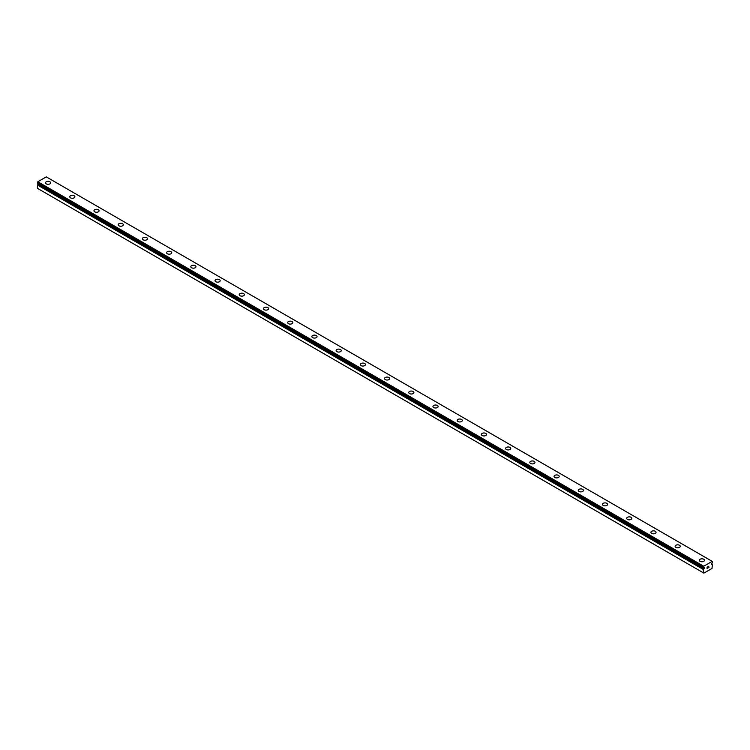 <?xml version="1.0" encoding="UTF-8"?>
<svg xmlns="http://www.w3.org/2000/svg" width="750" height="750" viewBox="0 0 750 750"><rect width="100%" height="100%" fill="white"/><g stroke="black" fill="none" stroke-linecap="round" stroke-linejoin="round"><path stroke-width="1.12" d="M703.416 572.841L703.903 573.122L712.013 568.444L712.434 564.206A1.106 0.638 -60 0 1 712.069 564.038L711.272 564.347L712.069 563.137A1.106 0.638 -60 0 1 712.472 562.509L712.191 561.347L703.725 566.231L703.434 567.722A1.106 0.638 -60 0 1 703.856 567.881L704.644 567.581L704.241 568.491L37.931 184.312A1.106 0.638 -60 0 1 37.566 184.903L37.5 188.372L703.416 572.841L703.481 569.372L37.566 184.903M45.525 182.822A2.569 1.481 180 0 1 47.109 181.453A2.569 1.481 180 0 1 49.913 181.772A2.569 1.481 180 0 1 50.663 182.822A2.569 1.481 180 0 1 49.078 184.191A2.569 1.481 180 0 1 46.275 183.872A2.569 1.481 180 0 1 45.525 182.822A2.569 1.481 180 0 1 47.119 181.453A2.569 1.481 180 0 1 49.913 181.781A2.569 1.481 180 0 1 50.663 182.822M69.741 196.8A2.569 1.481 180 0 1 71.325 195.431A2.569 1.481 180 0 1 74.128 195.75A2.569 1.481 180 0 1 74.878 196.8A2.569 1.481 180 0 1 73.294 198.169A2.569 1.481 180 0 1 70.491 197.85A2.569 1.481 180 0 1 69.741 196.8A2.569 1.481 180 0 1 71.325 195.441A2.569 1.481 180 0 1 74.128 195.759A2.569 1.481 180 0 1 74.878 196.8M93.956 210.778A2.569 1.481 180 0 1 95.541 209.409A2.569 1.481 180 0 1 98.344 209.728A2.569 1.481 180 0 1 99.094 210.787A2.569 1.481 180 0 1 97.509 212.147A2.569 1.481 180 0 1 94.706 211.828A2.569 1.481 180 0 1 93.956 210.778A2.569 1.481 180 0 1 95.541 209.419A2.569 1.481 180 0 1 98.344 209.738A2.569 1.481 180 0 1 99.094 210.778M118.172 224.766A2.569 1.481 180 0 1 119.756 223.387A2.569 1.481 180 0 1 122.559 223.716A2.569 1.481 180 0 1 123.309 224.766A2.569 1.481 180 0 1 121.725 226.134A2.569 1.481 180 0 1 118.922 225.806A2.569 1.481 180 0 1 118.172 224.766A2.569 1.481 180 0 1 119.756 223.397A2.569 1.481 180 0 1 122.559 223.716A2.569 1.481 180 0 1 123.309 224.766M142.387 238.744A2.569 1.481 180 0 1 143.972 237.375A2.569 1.481 180 0 1 146.775 237.694A2.569 1.481 180 0 1 147.525 238.744A2.569 1.481 180 0 1 145.941 240.113A2.569 1.481 180 0 1 143.138 239.794A2.569 1.481 180 0 1 142.387 238.744A2.569 1.481 180 0 1 143.972 237.375A2.569 1.481 180 0 1 146.775 237.703A2.569 1.481 180 0 1 147.525 238.744M166.603 252.722A2.569 1.481 180 0 1 168.188 251.353A2.569 1.481 180 0 1 170.991 251.672A2.569 1.481 180 0 1 171.741 252.722A2.569 1.481 180 0 1 170.156 254.091A2.569 1.481 180 0 1 167.353 253.772A2.569 1.481 180 0 1 166.603 252.722A2.569 1.481 180 0 1 168.188 251.363A2.569 1.481 180 0 1 170.991 251.681A2.569 1.481 180 0 1 171.741 252.722M190.819 266.7A2.569 1.481 180 0 1 192.403 265.331A2.569 1.481 180 0 1 195.206 265.65A2.569 1.481 180 0 1 195.956 266.709A2.569 1.481 180 0 1 194.372 268.069A2.569 1.481 180 0 1 191.569 267.75A2.569 1.481 180 0 1 190.819 266.7A2.569 1.481 180 0 1 192.403 265.341A2.569 1.481 180 0 1 195.206 265.659A2.569 1.481 180 0 1 195.956 266.7M215.034 280.688A2.569 1.481 180 0 1 216.619 279.309A2.569 1.481 180 0 1 219.412 279.637A2.569 1.481 180 0 1 220.172 280.688A2.569 1.481 180 0 1 218.588 282.056A2.569 1.481 180 0 1 215.784 281.728A2.569 1.481 180 0 1 215.034 280.688A2.569 1.481 180 0 1 216.619 279.319A2.569 1.481 180 0 1 219.412 279.637A2.569 1.481 180 0 1 220.172 280.688M239.25 294.666A2.569 1.481 180 0 1 240.834 293.297A2.569 1.481 180 0 1 243.628 293.616A2.569 1.481 180 0 1 244.388 294.666A2.569 1.481 180 0 1 242.803 296.034A2.569 1.481 180 0 1 240 295.716A2.569 1.481 180 0 1 239.25 294.666A2.569 1.481 180 0 1 240.834 293.297A2.569 1.481 180 0 1 243.628 293.625A2.569 1.481 180 0 1 244.388 294.666M263.466 308.644A2.569 1.481 180 0 1 265.05 307.275A2.569 1.481 180 0 1 267.844 307.594A2.569 1.481 180 0 1 268.603 308.644A2.569 1.481 180 0 1 267.019 310.012A2.569 1.481 180 0 1 264.216 309.694A2.569 1.481 180 0 1 263.466 308.644A2.569 1.481 180 0 1 265.05 307.284A2.569 1.481 180 0 1 267.844 307.603A2.569 1.481 180 0 1 268.603 308.644M287.681 322.622A2.569 1.481 180 0 1 289.266 321.253A2.569 1.481 180 0 1 292.059 321.581A2.569 1.481 180 0 1 292.819 322.631A2.569 1.481 180 0 1 291.225 324A2.569 1.481 180 0 1 288.431 323.672A2.569 1.481 180 0 1 287.681 322.622A2.569 1.481 180 0 1 289.266 321.262A2.569 1.481 180 0 1 292.059 321.581A2.569 1.481 180 0 1 292.819 322.622M311.897 336.609A2.569 1.481 180 0 1 313.481 335.231A2.569 1.481 180 0 1 316.275 335.559A2.569 1.481 180 0 1 317.034 336.609A2.569 1.481 180 0 1 315.441 337.978A2.569 1.481 180 0 1 312.647 337.65A2.569 1.481 180 0 1 311.897 336.609A2.569 1.481 180 0 1 313.481 335.241A2.569 1.481 180 0 1 316.275 335.569A2.569 1.481 180 0 1 317.034 336.609M336.112 350.587A2.569 1.481 180 0 1 337.697 349.219A2.569 1.481 180 0 1 340.491 349.537A2.569 1.481 180 0 1 341.25 350.587A2.569 1.481 180 0 1 339.656 351.956A2.569 1.481 180 0 1 336.863 351.637A2.569 1.481 180 0 1 336.112 350.587A2.569 1.481 180 0 1 337.697 349.219A2.569 1.481 180 0 1 340.491 349.547A2.569 1.481 180 0 1 341.25 350.587M360.328 364.575A2.569 1.481 180 0 1 361.913 363.206A2.569 1.481 180 0 1 364.706 363.525A2.569 1.481 180 0 1 365.456 364.575M364.706 363.516A2.569 1.481 180 0 1 365.456 364.566A2.569 1.481 180 0 1 363.872 365.934A2.569 1.481 180 0 1 361.078 365.616A2.569 1.481 180 0 1 360.328 364.566A2.569 1.481 180 0 1 361.913 363.197A2.569 1.481 180 0 1 364.706 363.516M384.544 378.544A2.569 1.481 180 0 1 386.128 377.175A2.569 1.481 180 0 1 388.922 377.503A2.569 1.481 180 0 1 389.672 378.553A2.569 1.481 180 0 1 388.087 379.922A2.569 1.481 180 0 1 385.294 379.594A2.569 1.481 180 0 1 384.544 378.544A2.569 1.481 180 0 1 386.128 377.184A2.569 1.481 180 0 1 388.922 377.503A2.569 1.481 180 0 1 389.672 378.544M408.75 392.531A2.569 1.481 180 0 1 410.344 391.163A2.569 1.481 180 0 1 413.137 391.481A2.569 1.481 180 0 1 413.888 392.531A2.569 1.481 180 0 1 412.303 393.9A2.569 1.481 180 0 1 409.509 393.581A2.569 1.481 180 0 1 408.75 392.531A2.569 1.481 180 0 1 410.344 391.163A2.569 1.481 180 0 1 413.137 391.491A2.569 1.481 180 0 1 413.888 392.531M432.966 406.509A2.569 1.481 180 0 1 434.559 405.141A2.569 1.481 180 0 1 437.353 405.459A2.569 1.481 180 0 1 438.103 406.509A2.569 1.481 180 0 1 436.519 407.878A2.569 1.481 180 0 1 433.725 407.559A2.569 1.481 180 0 1 432.966 406.509A2.569 1.481 180 0 1 434.559 405.141A2.569 1.481 180 0 1 437.353 405.469A2.569 1.481 180 0 1 438.103 406.509M457.181 420.497A2.569 1.481 180 0 1 458.775 419.128A2.569 1.481 180 0 1 461.569 419.447A2.569 1.481 180 0 1 462.319 420.497M461.569 419.438A2.569 1.481 180 0 1 462.319 420.487A2.569 1.481 180 0 1 460.734 421.856A2.569 1.481 180 0 1 457.941 421.537A2.569 1.481 180 0 1 457.181 420.487A2.569 1.481 180 0 1 458.775 419.119A2.569 1.481 180 0 1 461.569 419.438M481.397 434.466A2.569 1.481 180 0 1 482.981 433.097A2.569 1.481 180 0 1 485.784 433.425A2.569 1.481 180 0 1 486.534 434.475A2.569 1.481 180 0 1 484.95 435.844A2.569 1.481 180 0 1 482.156 435.516A2.569 1.481 180 0 1 481.397 434.466A2.569 1.481 180 0 1 482.991 433.106A2.569 1.481 180 0 1 485.784 433.425A2.569 1.481 180 0 1 486.534 434.466M505.613 448.453A2.569 1.481 180 0 1 507.197 447.084A2.569 1.481 180 0 1 510 447.403A2.569 1.481 180 0 1 510.75 448.453A2.569 1.481 180 0 1 509.166 449.822A2.569 1.481 180 0 1 506.372 449.503A2.569 1.481 180 0 1 505.613 448.453A2.569 1.481 180 0 1 507.206 447.084A2.569 1.481 180 0 1 510 447.413A2.569 1.481 180 0 1 510.75 448.453M529.828 462.431A2.569 1.481 180 0 1 531.413 461.062A2.569 1.481 180 0 1 534.216 461.381A2.569 1.481 180 0 1 534.966 462.431A2.569 1.481 180 0 1 533.381 463.8A2.569 1.481 180 0 1 530.588 463.481A2.569 1.481 180 0 1 529.828 462.431A2.569 1.481 180 0 1 531.422 461.062A2.569 1.481 180 0 1 534.216 461.391A2.569 1.481 180 0 1 534.966 462.431M554.044 476.419A2.569 1.481 180 0 1 555.637 475.05A2.569 1.481 180 0 1 558.431 475.369A2.569 1.481 180 0 1 559.181 476.419M558.431 475.359A2.569 1.481 180 0 1 559.181 476.409A2.569 1.481 180 0 1 557.597 477.778A2.569 1.481 180 0 1 554.794 477.459A2.569 1.481 180 0 1 554.044 476.409A2.569 1.481 180 0 1 555.628 475.041A2.569 1.481 180 0 1 558.431 475.359M578.259 490.388A2.569 1.481 180 0 1 579.844 489.019A2.569 1.481 180 0 1 582.647 489.347A2.569 1.481 180 0 1 583.397 490.397A2.569 1.481 180 0 1 581.812 491.766A2.569 1.481 180 0 1 579.009 491.438A2.569 1.481 180 0 1 578.259 490.388A2.569 1.481 180 0 1 579.853 489.028A2.569 1.481 180 0 1 582.647 489.347A2.569 1.481 180 0 1 583.397 490.388M602.475 504.375A2.569 1.481 180 0 1 604.059 503.006A2.569 1.481 180 0 1 606.863 503.325A2.569 1.481 180 0 1 607.612 504.375A2.569 1.481 180 0 1 606.028 505.744A2.569 1.481 180 0 1 603.225 505.425A2.569 1.481 180 0 1 602.475 504.375A2.569 1.481 180 0 1 604.069 503.006A2.569 1.481 180 0 1 606.863 503.334A2.569 1.481 180 0 1 607.612 504.375M626.691 518.353A2.569 1.481 180 0 1 628.275 516.984A2.569 1.481 180 0 1 631.078 517.303A2.569 1.481 180 0 1 631.828 518.353A2.569 1.481 180 0 1 630.244 519.722A2.569 1.481 180 0 1 627.441 519.403A2.569 1.481 180 0 1 626.691 518.353A2.569 1.481 180 0 1 628.284 516.994A2.569 1.481 180 0 1 631.078 517.312A2.569 1.481 180 0 1 631.828 518.353M650.906 532.341A2.569 1.481 180 0 1 652.491 530.972A2.569 1.481 180 0 1 655.294 531.291A2.569 1.481 180 0 1 656.044 532.341M655.294 531.281A2.569 1.481 180 0 1 656.044 532.331A2.569 1.481 180 0 1 654.459 533.7A2.569 1.481 180 0 1 651.656 533.381A2.569 1.481 180 0 1 650.906 532.331A2.569 1.481 180 0 1 652.491 530.962A2.569 1.481 180 0 1 655.294 531.281M675.122 546.309A2.569 1.481 180 0 1 676.706 544.941A2.569 1.481 180 0 1 679.509 545.269A2.569 1.481 180 0 1 680.259 546.319A2.569 1.481 180 0 1 678.675 547.688A2.569 1.481 180 0 1 675.872 547.359A2.569 1.481 180 0 1 675.122 546.309A2.569 1.481 180 0 1 676.706 544.95A2.569 1.481 180 0 1 679.509 545.269A2.569 1.481 180 0 1 680.259 546.309M699.338 560.297A2.569 1.481 180 0 1 700.922 558.928A2.569 1.481 180 0 1 703.725 559.247A2.569 1.481 180 0 1 704.475 560.297A2.569 1.481 180 0 1 702.891 561.666A2.569 1.481 180 0 1 700.087 561.347A2.569 1.481 180 0 1 699.338 560.297A2.569 1.481 180 0 1 700.922 558.928A2.569 1.481 180 0 1 703.725 559.256A2.569 1.481 180 0 1 704.475 560.297M707.147 567.159L707.147 567.712L707.756 566.803L707.147 567.159M707.147 567.797L707.147 568.35L707.147 567.797M707.147 568.35L707.756 567.994L707.147 568.35M707.072 568.481L707.756 568.088L707.072 568.481L707.072 567.112L707.756 566.719M708.234 566.794L708.862 566.213M708.703 566.962L708.328 567.666L708.694 566.962M708.328 567.666L708.975 567.291L708.328 567.666M708.159 567.853L708.975 567.384L708.159 567.853L708.844 566.362M703.481 569.372A1.106 0.638 -60 0 0 703.856 568.781L704.241 568.491M703.434 567.722L37.509 183.253L703.425 567.712L37.5 183.234L37.809 181.772L46.275 176.878L712.191 561.347M711.675 564.197L711.197 563.925M703.725 566.231L37.809 181.772M703.416 566.766L37.5 182.297M703.416 569.522L37.5 185.053M711.975 564.028L711.337 563.663M703.95 568.659L38.025 184.2M703.856 568.781L37.931 184.312"/></g></svg>
